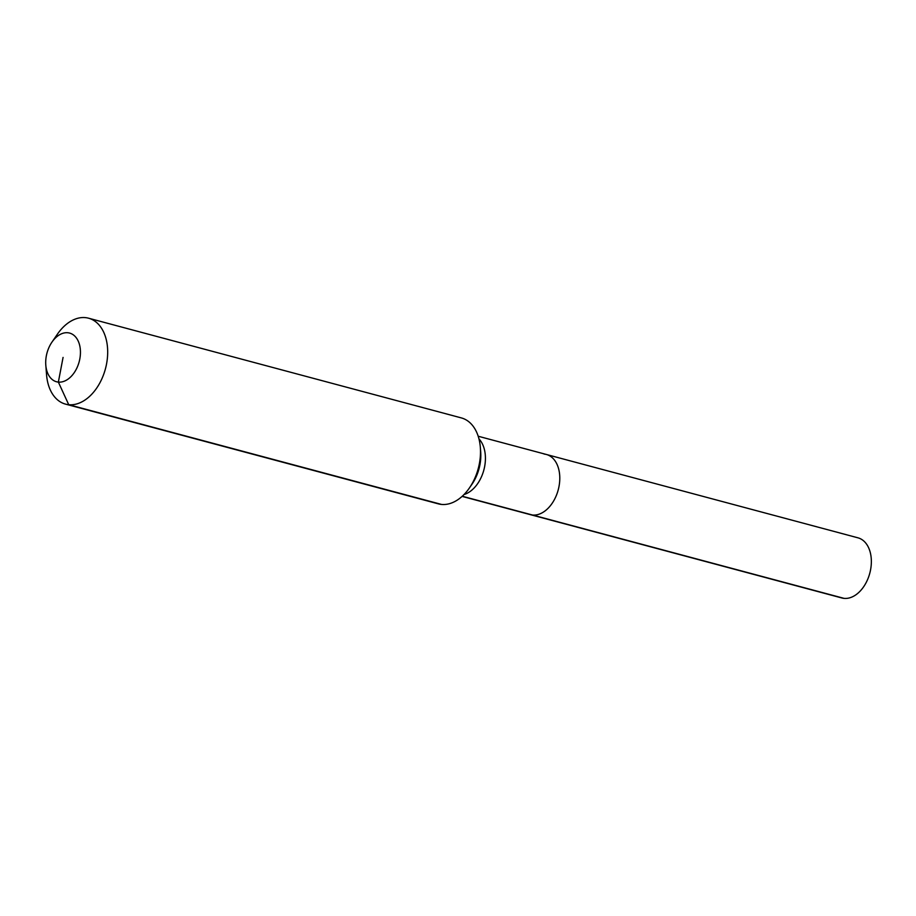 <?xml version="1.0" encoding="UTF-8"?>
<svg xmlns="http://www.w3.org/2000/svg" width="916" height="916" viewBox="0 0 916 916"><rect width="100%" height="100%" fill="white"/><g stroke="black" fill="none" stroke-linecap="round" stroke-linejoin="round"><path stroke-width="1.37" d="M544.138 454.073A31.133 20.587 105 0 1 546.371 454.473L857.937 537.818A31.133 20.587 105 0 1 870.2 571.561A31.133 20.587 105 0 1 844.083 598.377A31.133 20.587 105 0 1 841.85 597.976L530.284 514.632A31.133 20.587 105 0 0 532.517 515.032A31.133 20.587 105 0 1 530.284 514.632L462.088 496.392M478.186 436.234L546.371 454.473A31.133 20.587 105 0 1 558.634 488.217A31.133 20.587 105 0 1 532.517 515.032L844.083 598.377M63.067 357.423L58.361 382.098A25.201 16.671 105 0 1 45.8 365.118A25.201 16.671 105 0 1 51.949 342.137A25.201 16.671 105 0 1 67.773 332.748A25.201 16.671 105 0 1 79.795 359.038A25.201 16.671 105 0 1 58.361 382.098L68.734 404.712A44.483 29.415 105 0 1 65.54 404.128A44.483 29.415 105 0 1 46.556 374.747L45.8 365.118M51.949 342.137L57.41 334.18A44.483 29.415 105 0 1 85.348 317.623A44.483 29.415 105 0 1 88.531 318.195A44.483 29.415 105 0 1 106.038 366.389A44.483 29.415 105 0 1 68.734 404.712L441.535 504.43A44.483 29.415 105 0 1 438.352 503.857L65.54 404.128M88.531 318.195L461.343 417.914A44.483 29.415 105 0 1 480.327 447.306A44.483 29.415 105 0 1 469.473 487.873A44.483 29.415 105 0 1 441.535 504.43M546.371 454.473A31.133 20.587 105 0 1 558.634 488.217A31.133 20.587 105 0 1 532.517 515.032L462.259 496.243M478.931 438.833A31.133 20.587 105 0 1 484.621 466.656A31.133 20.587 105 0 1 464.046 494.525M480.327 447.306L480.682 451.806A35.484 23.461 105 0 1 479.904 464.893A35.484 23.461 105 0 1 472.026 484.152L469.473 487.873"/></g></svg>
